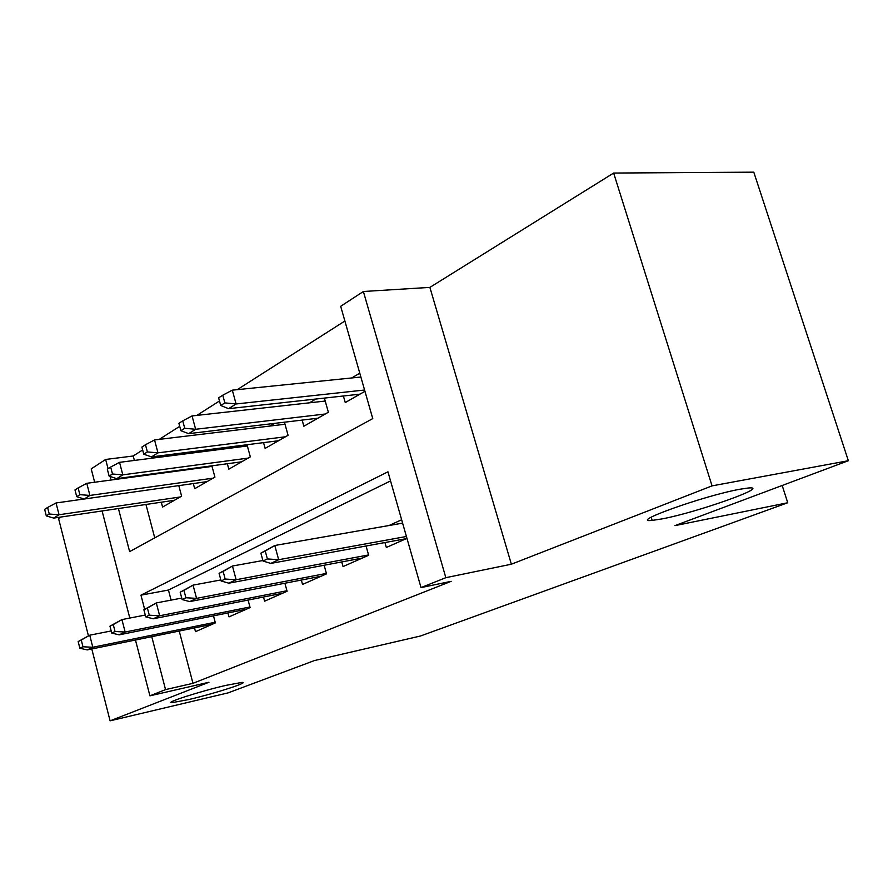 <?xml version="1.0" encoding="UTF-8"?>
<svg xmlns="http://www.w3.org/2000/svg" width="893" height="893" viewBox="0 0 893 893"><rect width="100%" height="100%" fill="white"/><g stroke="black" fill="none" stroke-linecap="round" stroke-linejoin="round"><path stroke-width="1.34" d="M662.204 518.878L652.18 520.407C627.489 523.131 703.572 495.782 739.828 489.252L748.189 488.013C772.49 485.692 697.4 512.336 662.204 518.878M188.869 699.532L172.115 702.646C163.307 703.171 200.333 691.227 226.041 685.344L241.891 682.419C250.52 681.995 214.287 693.638 188.869 699.532M118.423 508.541L129.63 551.617L372.749 418.605L340.679 306.299L363.384 291.498L445.83 577.682L421.016 587.594L387.953 471.817L140.96 595.151L144.644 609.294M429.89 287.39L511.365 564.209L712.056 485.87L848.35 460.721L753.792 172.159L613.647 173.052L429.89 287.39L363.384 291.498M60.791 517.047L58.547 518.442L88.44 635.838M94.658 482.242L91.198 468.881L105.653 459.46L108.064 468.725M142.657 449.96L133.213 455.988L105.653 459.46M344.888 321.011L237.225 389.661M219.488 400.968L196.873 415.39M179.705 426.341L159.289 439.356M712.056 485.87L613.647 173.052M91.789 648.965L110.085 720.841L208.951 682.252L149.924 695.837L135.479 640.013M848.35 460.721L674.941 525.631L787.738 502.748L420.48 636.006L314.503 660.541L228.161 692.856L110.085 720.841M384.939 542.553L386.334 547.465L406.951 538.367M341.74 561.943L343.035 566.575L368.653 555.267L366.052 546.003M301.343 580.059L302.548 584.435L326.514 573.864L324.126 565.258M263.491 597.026L264.618 601.168L287.088 591.255L284.889 583.229M227.949 612.944L228.999 616.884L250.107 607.575L248.075 600.063M199.641 467.474L198.346 468.233M235.841 446.165L233.051 447.806M274.508 423.394L270.01 426.039M315.899 399.026L309.469 402.81M133.213 455.988L134.385 460.442M138.404 475.735L138.56 476.315M145.961 504.478L154.735 537.876M161.287 502.212L162.571 507.068L181.614 496.173L178.801 485.613M193.323 483.559L194.696 488.694L214.923 477.13L211.864 465.833M227.347 463.746L228.82 469.171L250.33 456.87L247.015 444.736M263.547 442.627L265.132 448.398L288.071 435.282L284.443 422.21M302.147 420.101L303.866 426.251L328.367 412.231L324.382 398.088M343.392 395.99L345.256 402.564L364.958 391.301M359.79 373.185L351.686 377.962M179.225 631.038L192.966 683.324L451.155 581.332L421.016 587.594M390.542 480.914L168.442 590.039L171.099 600.118M194.507 627.913L195.5 631.664L215.358 622.901L213.483 615.857M401.638 519.771L389.102 525.497M787.738 502.748L782.19 485.491M511.365 564.209L445.83 577.682M192.966 683.324L165.54 689.608L149.924 695.837M110.073 476.449L111 480.032M129.798 618.068L102.092 510.952M151.765 636.676L165.54 689.608M168.442 590.039L140.96 595.151M78.171 641.565L79.868 648.262L82.971 646.778L81.263 640.069L78.171 641.565L89.735 635.202L92.805 647.269L215.191 622.254M81.263 640.069L89.735 635.202L111.19 630.938M82.971 646.778L92.805 647.269L87.201 649.903L212.266 624.274M79.868 648.262L87.201 649.903M47.597 507.481L44.65 509.367L46.302 515.897L49.26 514.033L47.597 507.481L56.047 502.971L59.05 514.748L53.703 518.096L174.47 500.27M49.26 514.033L59.05 514.748L180.196 496.988M56.047 502.971L84.165 498.997M53.703 518.096L46.302 515.897M109.962 626.172L111.737 633.081L115.041 631.507L113.266 624.587L109.962 626.172L121.939 619.597L125.143 632.032L249.951 606.983M113.266 624.587L121.939 619.597L145.269 615.043M115.041 631.507L125.143 632.032L119.171 634.845L246.334 609.238M111.737 633.081L119.171 634.845M143.896 609.752L145.749 616.873L149.276 615.199L147.412 608.055L143.896 609.752L156.297 602.942L159.657 615.768L286.943 590.742M147.412 608.055L156.297 602.942L181.737 598.087M149.276 615.199L159.657 615.768L153.272 618.782L282.545 593.265M145.749 616.873L153.272 618.782M180.185 592.193L182.127 599.549L185.9 597.752L183.947 590.373L180.185 592.193L193.055 585.127L196.56 598.377L326.391 573.429M183.947 590.373L193.055 585.127L220.85 579.948M185.9 597.752L196.56 598.377L189.729 601.603L321.123 576.242M182.127 599.549L189.729 601.603M219.075 573.362L221.118 580.975L225.17 579.044L223.127 571.408L219.075 573.362L232.448 566.028L236.143 579.736L368.563 554.944M223.127 571.408L232.448 566.028L262.888 560.525M225.17 579.044L236.143 579.736L228.809 583.185L362.29 558.069M221.118 580.975L228.809 583.185M78.126 487.913L74.979 489.922L76.709 496.653L79.857 494.666L78.126 487.913L86.777 483.303L89.903 495.436L84.21 499.008L207.064 481.617M79.857 494.666L89.903 495.436L213.148 478.146M86.777 483.303L212.021 466.392M84.21 499.008L76.709 496.653M110.676 467.039L107.327 469.193L109.136 476.136L112.496 474.004L110.676 467.039L119.539 462.34L122.81 474.842L116.726 478.648L241.702 461.804M112.496 474.004L122.81 474.842L248.165 458.109M119.539 462.34L247.35 445.975M116.726 478.648L109.136 476.136M145.47 444.747L141.887 447.036L143.773 454.213L147.378 451.936L145.47 444.747L154.545 439.936L157.972 452.84L151.464 456.915L278.571 440.718M147.378 451.936L157.972 452.84L285.459 436.777M154.545 439.936L285.001 424.242M151.464 456.915L143.773 454.213M182.741 420.849L178.901 423.315L180.888 430.727L184.739 428.283L182.741 420.849L192.051 415.937L195.645 429.276L188.669 433.641L317.897 418.214M184.739 428.283L195.645 429.276L325.253 414.006M192.051 415.937L325.219 401.057M188.669 433.641L180.888 430.727M260.879 553.135L263.022 561.016L267.387 558.94L265.232 551.026L260.879 553.135L274.787 545.5L278.672 559.699L406.415 536.481M265.232 551.026L274.787 545.5L402.609 523.142M267.387 558.94L278.672 559.699L270.78 563.416L406.337 538.635M263.022 561.016L270.78 563.416M222.77 395.197L218.64 397.843L220.716 405.511L224.869 402.888L222.77 395.197L232.314 390.163L236.087 403.971L228.586 408.659L359.935 394.17M224.869 402.888L236.087 403.971L364.59 390.018M232.314 390.163L360.884 377.025M228.586 408.659L220.716 405.511M652.18 520.407L651.198 517.226M172.115 702.646L171.869 701.686"/></g></svg>
